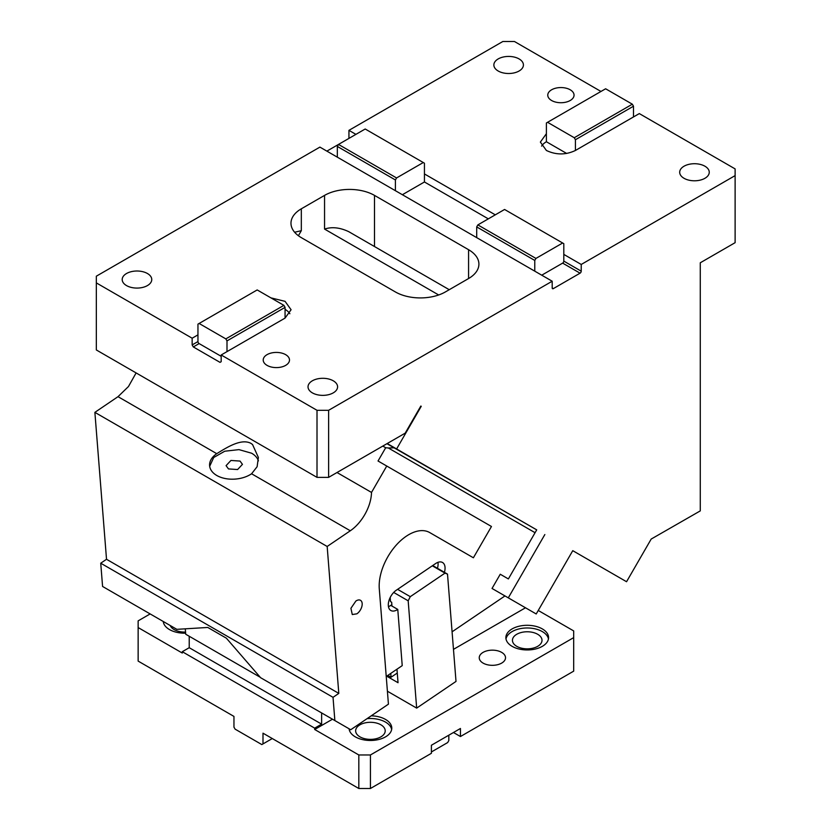 <?xml version="1.0" encoding="UTF-8"?>
<svg xmlns="http://www.w3.org/2000/svg" width="830" height="830" viewBox="0 0 830 830"><rect width="100%" height="100%" fill="white"/><g stroke="black" fill="none" stroke-linecap="round" stroke-linejoin="round"><path stroke-width="1.25" d="M285.064 318.098L221.185 354.981L317.008 410.3L328.618 410.3L552.199 281.225L319.903 147.107L96.332 276.193L96.332 282.895L192.145 338.215L197.955 334.864L197.955 324.136L257.186 289.94L283.901 305.357L285.064 307.37L285.064 318.098L291.081 309.725L285.064 301.342L270.922 297.866M337.333 157.171L337.333 146.443L338.495 144.43L326.875 151.133M600.972 91.456L514.444 41.5L502.835 41.5L348.942 130.352L348.942 138.392M633.498 116.937L633.498 106.209L632.336 104.196L605.62 88.779L546.389 122.975L546.389 133.703L540.372 142.086L546.389 150.469C556.069 155.054 565.749 155.054 575.429 150.469L639.308 113.586L735.121 168.905L735.121 242.671L700.281 262.778L700.281 510.886L651.197 539.054L626.557 581.726L572.762 550.674L536.222 613.972L492.034 588.46L500.251 574.236L508.375 578.935L536.709 529.862L386.925 443.697M387.205 443.531L536.709 529.862M348.942 130.352L355.914 134.367M337.333 146.443L395.402 179.965L396.564 177.952L423.279 162.535L424.441 163.209L424.441 173.937L495.282 214.835M534.769 271.161L534.769 260.433L535.931 258.421L562.647 243.003L563.809 243.667L563.809 254.395L581.228 264.459L735.121 175.607M684.024 178.294A14.784 8.539 180 0 1 679.687 172.256A14.784 8.539 180 0 1 688.817 164.371A14.784 8.539 180 0 1 704.929 166.218A14.784 8.539 180 0 1 709.256 172.256A14.784 8.539 180 0 1 700.126 180.141A14.784 8.539 180 0 1 684.024 178.294M498.187 71.007A14.784 8.539 180 0 1 493.86 64.968A14.784 8.539 180 0 1 502.98 57.083A14.784 8.539 180 0 1 519.092 58.93A14.784 8.539 180 0 1 523.419 64.968A14.784 8.539 180 0 1 514.299 72.853A14.784 8.539 180 0 1 498.187 71.007M551.618 100.513A13.145 7.584 180 0 1 547.769 95.149A13.145 7.584 180 0 1 555.882 88.136A13.145 7.584 180 0 1 570.2 89.775A13.145 7.584 180 0 1 574.049 95.149A13.145 7.584 180 0 1 565.936 102.152A13.145 7.584 180 0 1 551.618 100.513M267.063 365.376A13.145 7.584 180 0 1 263.214 360.013A13.145 7.584 180 0 1 271.327 352.999A13.145 7.584 180 0 1 285.644 354.649A13.145 7.584 180 0 1 289.494 360.013A13.145 7.584 180 0 1 281.38 367.026A13.145 7.584 180 0 1 267.063 365.376M312.36 392.87A14.784 8.539 180 0 1 308.023 386.832A14.784 8.539 180 0 1 317.153 378.947A14.784 8.539 180 0 1 333.266 380.804A14.784 8.539 180 0 1 337.592 386.832A14.784 8.539 180 0 1 328.473 394.717A14.784 8.539 180 0 1 312.36 392.87M126.523 285.582A14.784 8.539 180 0 1 122.197 279.544A14.784 8.539 180 0 1 131.327 271.659A14.784 8.539 180 0 1 147.429 273.506A14.784 8.539 180 0 1 151.766 279.544A14.784 8.539 180 0 1 142.636 287.429A14.784 8.539 180 0 1 126.523 285.582M301.321 237.639A35.317 20.387 180 0 1 290.977 223.218A35.317 20.387 180 0 1 301.321 208.807L324.551 195.392A35.317 20.387 180 0 1 374.496 195.392L468.577 249.706A35.317 20.387 180 0 1 478.91 264.127A35.317 20.387 180 0 1 468.577 278.538L445.347 291.952A35.317 20.387 180 0 1 395.402 291.952L301.321 237.639M328.618 410.3L328.618 477.364L317.008 477.364L96.332 349.959L96.332 282.895M328.618 477.364L405.185 433.156L420.831 406.057M544.843 534.551L508.292 597.849M396.605 448.968L421.246 406.285M348.828 231.715L449.248 289.701L348.828 231.715C339.989 227.513 331.896 226.642 324.551 229.08L438.676 294.972M566.672 153.457L546.389 141.743L546.389 133.703M546.389 141.743A20.532 11.859 0 0 0 541.596 146.111M633.498 106.209L575.429 139.731L575.429 150.469M563.809 254.395L563.809 261.108A1.639 0.944 120 0 1 562.647 263.12L541.741 275.187M562.647 263.12L580.066 273.174A1.639 0.944 120 0 0 581.228 271.161L581.228 264.459M424.441 173.937L424.441 181.978L402.374 194.718M488.32 218.861L424.441 181.978M396.564 177.952L338.495 144.43L365.2 129.003L423.279 162.535M395.402 179.965L395.402 190.693M534.769 260.433L476.7 226.912L476.7 237.639M552.199 281.225L552.199 287.927A1.639 0.944 -60 0 0 552.531 288.684A1.639 0.944 -60 0 0 553.361 288.601L552.199 287.927M317.008 477.364L317.008 410.3M192.145 338.215L192.145 344.927L193.307 346.94L220.023 362.357L221.185 361.693L221.185 354.981M220.023 362.357L221.185 361.693L220.023 362.357M226.995 351.63L226.995 340.902L285.064 307.37M289.857 313.74A20.532 11.859 0 0 0 285.064 309.382M221.185 356.319L199.117 343.579A1.639 0.944 60 0 1 197.955 341.576L197.955 334.864M301.321 208.807L301.321 230.678L294.629 232.244M580.066 273.174L553.361 288.601M547.551 122.3L574.267 137.728L575.429 139.731M632.336 104.196L574.267 137.728M562.647 243.003L504.578 209.471L477.862 224.899L476.7 226.912M535.931 258.421L477.862 224.899M226.995 340.902L225.833 338.889L199.117 323.472M225.833 338.889L283.901 305.357M260.205 677.249L185.723 634.234L185.287 628.818M189.219 636.257L189.219 647.701L182.278 651.706L182.278 653.044L138.143 627.563L138.143 620.861L150.147 613.93M185.63 633.176A21.352 12.326 180 0 1 169.496 629.576A21.352 12.326 180 0 1 163.271 621.504M182.278 651.706L314.684 728.149L314.684 729.487L358.819 754.968L358.819 788.5L262.996 733.181L262.996 743.908L272.292 738.544M262.996 743.908L261.834 744.583L235.118 729.155L233.956 727.142L233.956 716.415L138.143 661.095L138.143 627.563M163.5 621.639A21.352 12.326 0 0 0 163.375 622.199M358.819 754.968L370.429 754.968L370.429 788.5L358.819 788.5M370.429 788.5L431.403 753.298L431.403 745.247L460.443 728.481L460.443 736.532L573.686 671.148L573.686 637.627L370.429 754.968M573.686 637.627L573.686 630.925L538.245 610.465M525.494 607.778L453.471 649.361M332.498 719.205L314.684 729.487M371.228 715.834A21.352 12.326 180 0 1 385.525 719.434A21.352 12.326 180 0 1 391.781 728.149A21.352 12.326 180 0 1 378.605 739.54A21.352 12.326 180 0 1 355.333 736.864A21.352 12.326 180 0 1 349.108 728.792M542.322 628.912A21.352 12.326 180 0 1 548.578 637.627A21.352 12.326 180 0 1 535.392 649.019A21.352 12.326 180 0 1 512.12 646.342A21.352 12.326 180 0 1 505.875 637.627A21.352 12.326 180 0 1 519.051 626.235A21.352 12.326 180 0 1 542.322 628.912M501.673 652.38A13.145 7.584 180 0 1 505.522 657.744A13.145 7.584 180 0 1 497.409 664.747A13.145 7.584 180 0 1 483.091 663.108A13.145 7.584 180 0 1 479.242 657.744A13.145 7.584 180 0 1 487.355 650.73A13.145 7.584 180 0 1 501.673 652.38M189.219 647.701L321.625 724.144L314.684 728.149M321.625 712.928L321.625 724.144M185.547 632.066A14.784 8.539 180 0 1 174.144 629.576A14.784 8.539 180 0 1 170.212 625.509M391.656 729.487A21.352 12.326 0 0 0 385.525 722.11A21.352 12.326 0 0 0 367.057 718.655M349.337 728.927A21.352 12.326 0 0 0 349.202 729.487M548.454 638.965A21.352 12.326 0 0 0 542.322 631.589A21.352 12.326 0 0 0 520.14 628.673A21.352 12.326 0 0 0 505.999 638.965M359.981 736.864A14.784 8.539 180 0 1 355.645 730.836A14.784 8.539 180 0 1 364.775 722.951A14.784 8.539 180 0 1 380.887 724.798A14.784 8.539 180 0 1 385.213 730.836A14.784 8.539 180 0 1 376.083 738.721A14.784 8.539 180 0 1 359.981 736.864M460.443 736.532L453.471 732.506M537.674 634.276A14.784 8.539 180 0 1 542.011 640.303A14.784 8.539 180 0 1 532.881 648.189A14.784 8.539 180 0 1 516.768 646.342A14.784 8.539 180 0 1 512.442 640.303A14.784 8.539 180 0 1 521.572 632.418A14.784 8.539 180 0 1 537.674 634.276M448.823 735.193L448.823 740.557L447.661 742.57L431.403 751.959M387.849 675.381L391.065 677.239L397.269 673.037M390.764 673.41L391.065 677.239M216.744 453.668A24.641 15.407 -4.5 0 0 209.606 465.672A24.641 15.407 -4.5 0 0 216.806 475.497A24.641 15.407 -4.5 0 0 251.583 473.774L257.113 466.709L258.379 457.475L252.538 444.507L250.836 443.293C241.063 438.271 226.839 447.463 216.744 453.668L118.016 396.667L94.879 412.365L106.52 559.285L100.731 563.207L102.578 586.457L176.842 629.337L207.791 627.459L226.372 638.187L260.599 677.695L350.727 729.736L388.43 704.162L379.289 588.864A41.884 24.184 120 0 1 406.212 536.273A41.884 24.184 120 0 1 429.743 532.58L473.391 557.781L491.464 526.49L386.749 466.035L371.508 492.439L337.001 472.519M118.016 396.667L128.474 386.531L136.11 372.919M535.07 532.704L388.336 447.982L385.691 447.744L378.034 461.003L386.749 466.035M385.691 447.744L382.796 446.073M371.508 492.439A32.847 18.966 -60 0 1 350.302 530.775L327.165 546.472L94.879 412.365M258.4 460.889A24.641 15.407 -4.5 0 0 251.615 453.221L238.978 449.621L224.743 451.219L213.725 457.496L209.668 466.304M228.478 468.919L237.598 469.541L242.453 464.354L240.046 461.075L230.937 460.453L226.082 465.651L228.478 468.919M429.66 532.528L465.838 553.423M397.591 589.341L410.279 596.666L408.173 600.796L393.7 592.444M432.679 565.541L447.505 574.111L444.994 573.125L410.279 596.666M444.994 573.125L432.306 565.801M390.183 597.538L390.494 601.563L391.656 602.238L391.968 606.066L397.767 609.417L402.228 665.629L386.23 676.481M444.413 572.316A12.315 7.117 120 0 0 442.504 562.481A12.315 7.117 120 0 0 435.594 563.57L396.252 590.255A12.315 7.117 120 0 0 388.824 601.128A12.315 7.117 120 0 0 390.847 610.507A12.315 7.117 120 0 0 397.767 609.417M388.45 606.626A12.315 7.117 120 0 0 390.806 605.392L391.968 606.066M437.441 568.291A12.315 7.117 120 0 0 437.95 562.346M356.89 613.816A8.217 4.741 120 0 0 361.839 606.574A8.217 4.741 120 0 0 360.49 600.318A8.217 4.741 120 0 0 355.873 601.045L350.924 608.286L352.273 614.542L356.89 613.816M408.173 600.796L416.67 708.115L456.012 681.42L447.505 574.111M391.853 604.686L390.806 605.392M316.22 709.806L327.663 716.415L316.22 709.806M504.972 595.93L452.08 631.806M327.165 546.472L338.806 693.392L333.027 697.325L100.731 563.207M338.806 693.392L106.52 559.285M388.336 447.982L394.063 447.816M396.968 669.198L398.037 682.716L386.687 676.17M387.403 691.214L416.67 708.115M333.027 697.325L334.864 720.575M138.766 607.353L127.322 600.744L138.766 607.353M324.551 229.08L324.551 195.392M301.321 230.678L298.406 235.73M581.228 271.161L563.809 261.108M197.955 341.576L192.145 344.927M468.577 278.538L468.577 249.706M374.496 246.541L374.496 195.392M193.307 346.94L199.117 343.579M350.302 530.775L251.583 473.774"/></g></svg>
